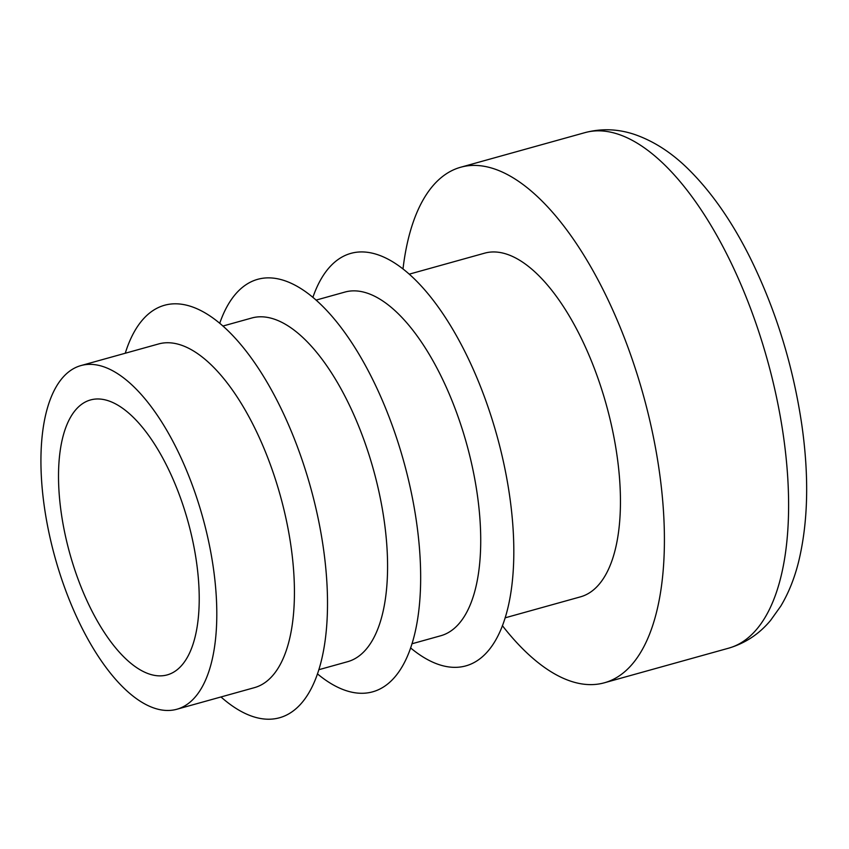 <?xml version="1.0" encoding="UTF-8"?>
<svg xmlns="http://www.w3.org/2000/svg" width="849" height="849" viewBox="0 0 849 849"><rect width="100%" height="100%" fill="white"/><g stroke="black" fill="none" stroke-linecap="round" stroke-linejoin="round"><path stroke-width="1.27" d="M223.054 326.005L251.782 318.004A178.396 76.527 74.4 0 1 257.173 316.974A178.396 76.527 74.4 0 1 375.025 475.504A178.396 76.527 74.4 0 1 347.496 661.732L318.778 669.723M81.016 365.558L158.636 343.951A178.396 76.527 74.4 0 1 164.027 342.922A178.396 76.527 74.4 0 1 281.879 501.441A178.396 76.527 74.4 0 1 254.35 687.669L176.73 709.286A178.396 76.527 74.4 0 1 55.153 557.952A178.396 76.527 74.4 0 1 81.016 365.558A178.396 76.527 74.4 0 1 86.407 364.539A178.396 76.527 74.4 0 1 204.248 523.058A178.396 76.527 74.4 0 1 176.73 709.286M125.259 353.237A214.075 91.83 74.4 0 1 171.063 304.016A214.075 91.83 74.4 0 1 324.276 554.726A214.075 91.83 74.4 0 1 220.973 696.955M94.897 399.115A142.717 61.213 74.4 0 1 189.178 525.924A142.717 61.213 74.4 0 1 167.157 674.913A142.717 61.213 74.4 0 1 69.894 553.845A142.717 61.213 74.4 0 1 90.588 399.932A142.717 61.213 74.4 0 1 94.897 399.115M409.356 274.131L484.652 253.161A178.396 76.527 74.4 0 1 490.043 252.132A178.396 76.527 74.4 0 1 607.895 410.651A178.396 76.527 74.4 0 1 580.366 596.879L505.07 617.849M316.21 300.068L344.927 292.067A178.396 76.527 74.4 0 1 350.329 291.037A178.396 76.527 74.4 0 1 468.17 449.556A178.396 76.527 74.4 0 1 440.652 635.784L411.924 643.786M403.01 268.846A267.594 114.785 74.4 0 1 460.72 167.232A267.594 114.785 74.4 0 1 468.818 165.682A267.594 114.785 74.4 0 1 645.58 403.466A267.594 114.785 74.4 0 1 604.297 682.808A267.594 114.785 74.4 0 1 502.375 625.649M312.92 297.246A214.075 91.83 74.4 0 1 357.355 252.142A214.075 91.83 74.4 0 1 510.164 499.668A214.075 91.83 74.4 0 1 410.566 647.904M219.764 323.182A214.075 91.83 74.4 0 1 264.209 278.079A214.075 91.83 74.4 0 1 417.008 525.616A214.075 91.83 74.4 0 1 317.42 673.851M584.919 132.646C601.633 128.252 618.316 128.899 634.988 134.598C654.483 141.443 672.673 153.361 689.558 170.352C712.035 192.861 732.156 221.854 749.922 257.332C775.795 309.641 793.125 365.654 801.891 425.36C809.214 477.074 808.11 522.602 798.559 561.942C794.452 578.456 788.509 593.196 780.751 606.165L770.584 620.396C759.218 634.033 745.189 643.309 728.495 648.222A267.594 114.785 -105.6 0 0 769.778 368.88A267.594 114.785 -105.6 0 0 593.016 131.107A267.594 114.785 -105.6 0 0 584.919 132.646L460.72 167.232M728.495 648.222L604.297 682.808"/></g></svg>
